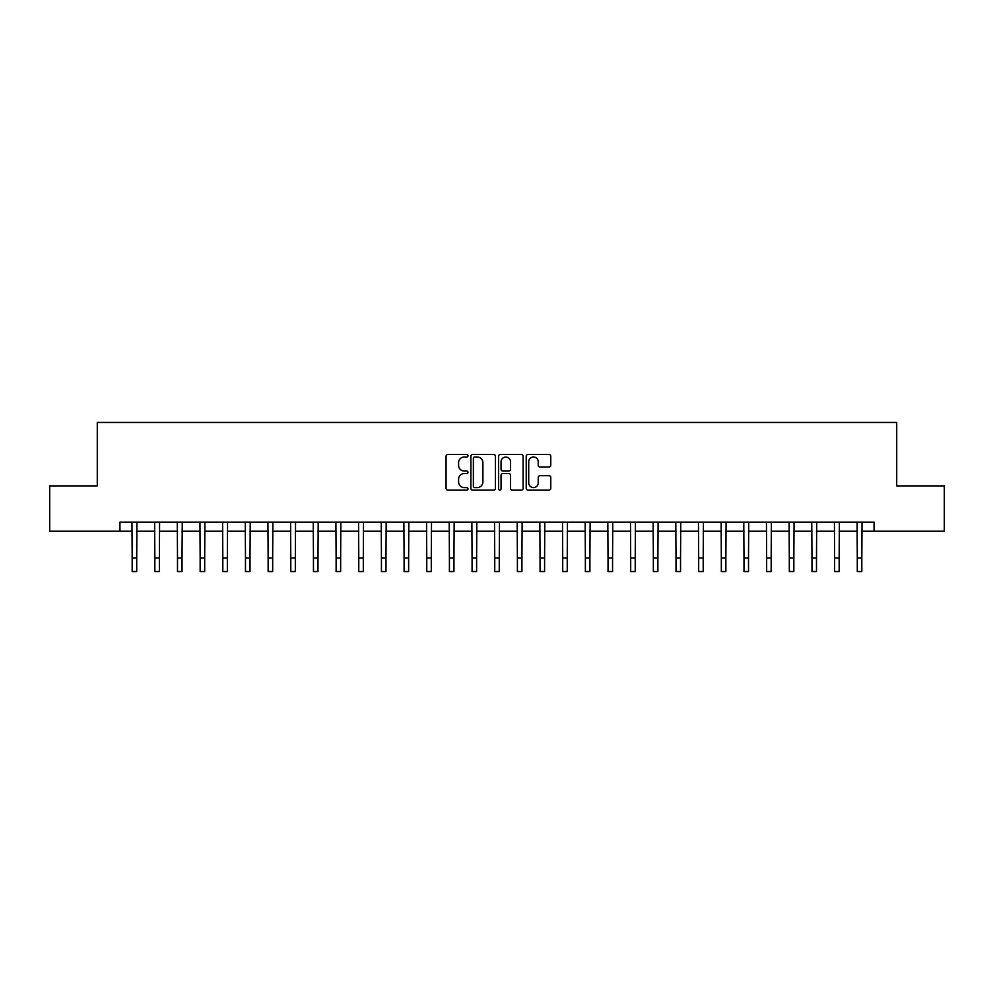 <?xml version="1.0" encoding="UTF-8"?>
<svg xmlns="http://www.w3.org/2000/svg" width="994" height="994" viewBox="0 0 994 994"><rect width="100%" height="100%" fill="white"/><g stroke="black" fill="none" stroke-linecap="round" stroke-linejoin="round"><path stroke-width="1.49" d="M468 455.749A1.242 1.242 0 0 0 466.745 454.507L447.847 454.507A1.777 1.777 0 0 0 446.07 456.283L446.07 488.315A1.777 1.777 0 0 0 447.847 490.092L466.745 490.092A1.242 1.242 0 0 0 468 488.849A1.242 1.242 0 0 0 466.745 487.607L464.31 487.607A5.691 5.691 0 0 1 458.607 481.904L458.607 479.245A5.691 5.691 0 0 1 464.31 473.542L466.745 473.542A1.242 1.242 0 0 0 468 472.299A1.242 1.242 0 0 0 466.745 471.057L464.31 471.057A5.691 5.691 0 0 1 458.607 465.366L458.607 462.695A5.691 5.691 0 0 1 464.31 457.004L466.745 457.004A1.242 1.242 0 0 0 468 455.749M548.999 467.056A1.777 1.777 0 0 0 550.775 465.267L550.775 456.283A1.777 1.777 0 0 0 548.999 454.507L528 454.507A1.777 1.777 0 0 0 526.224 456.283L526.224 488.315A1.777 1.777 0 0 0 528 490.092L548.999 490.092A1.777 1.777 0 0 0 550.775 488.315L550.775 477.455A1.777 1.777 0 0 0 548.999 475.679L540.015 475.679A1.777 1.777 0 0 0 538.239 477.455L538.239 482.848A4.759 4.759 0 0 1 533.48 487.607A4.759 4.759 0 0 1 528.721 482.848L528.721 461.763A4.759 4.759 0 0 1 533.48 457.004A4.759 4.759 0 0 1 538.239 461.763L538.239 465.267A1.777 1.777 0 0 0 540.015 467.056L548.999 467.056M119.939 531.218L49.7 531.218L49.7 485.892L97.288 485.892L97.288 422.45L896.712 422.45L896.712 485.892L944.3 485.892L944.3 531.218L874.061 531.218L874.061 522.148L119.939 522.148L119.939 531.218L132.177 531.218M495.447 456.283A1.777 1.777 0 0 0 493.658 454.507L472.672 454.507A1.777 1.777 0 0 0 470.883 456.283L470.883 488.315A1.777 1.777 0 0 0 472.672 490.092L493.658 490.092A1.777 1.777 0 0 0 495.447 488.315L495.447 456.283M500.342 454.507L521.328 454.507A1.777 1.777 0 0 1 523.117 456.283L523.117 488.315A1.777 1.777 0 0 1 521.328 490.092L512.345 490.092A1.777 1.777 0 0 1 510.568 488.315L510.568 475.331A1.777 1.777 0 0 0 508.791 473.542L502.827 473.542A1.777 1.777 0 0 0 501.051 475.331L501.051 488.849A1.242 1.242 0 0 1 499.808 490.092A1.242 1.242 0 0 1 498.553 488.849L498.553 456.283A1.777 1.777 0 0 1 500.342 454.507M136.712 531.218L154.84 531.218M159.375 531.218L177.504 531.218M182.026 531.218L200.154 531.218M204.689 531.218L222.818 531.218M227.353 531.218L245.481 531.218M250.016 531.218L268.144 531.218M272.667 531.218L290.795 531.218M295.33 531.218L313.458 531.218M317.993 531.218L336.121 531.218M340.644 531.218L358.772 531.218M363.307 531.218L381.435 531.218M385.97 531.218L404.098 531.218M408.633 531.218L426.761 531.218M431.284 531.218L449.412 531.218M453.947 531.218L472.075 531.218M476.611 531.218L494.739 531.218M499.261 531.218L517.389 531.218M521.925 531.218L540.053 531.218M544.588 531.218L562.716 531.218M567.239 531.218L585.367 531.218M589.902 531.218L608.03 531.218M612.565 531.218L630.693 531.218M635.228 531.218L653.356 531.218M657.879 531.218L676.007 531.218M680.542 531.218L698.67 531.218M703.205 531.218L721.333 531.218M725.856 531.218L743.984 531.218M748.519 531.218L766.647 531.218M771.182 531.218L789.311 531.218M793.846 531.218L811.974 531.218M816.496 531.218L834.625 531.218M839.16 531.218L857.288 531.218M861.823 531.218L874.061 531.218M474.623 457.004A1.242 1.242 0 0 0 473.38 458.246L473.38 486.352A1.242 1.242 0 0 0 474.623 487.607L477.207 487.607A5.691 5.691 0 0 0 482.898 481.904L482.898 462.695A5.691 5.691 0 0 0 477.207 457.004L474.623 457.004M510.568 461.85A4.759 4.759 0 0 0 505.809 457.091A4.759 4.759 0 0 0 501.051 461.85L501.051 469.28A1.777 1.777 0 0 0 502.827 471.057L508.791 471.057A1.777 1.777 0 0 0 510.568 469.28L510.568 461.85M131.966 522.148L132.177 557.957L136.712 557.957L136.923 522.148M132.177 557.957L132.177 571.55L136.712 571.55L136.712 557.957M154.629 522.148L154.84 557.957L159.375 557.957L159.587 522.148M154.84 557.957L154.84 571.55L159.375 571.55L159.375 557.957M177.28 522.148L177.504 557.957L182.026 557.957L182.25 522.148M177.504 557.957L177.504 571.55L182.026 571.55L182.026 557.957M199.943 522.148L200.154 557.957L204.689 557.957L204.901 522.148M200.154 557.957L200.154 571.55L204.689 571.55L204.689 557.957M222.606 522.148L222.818 557.957L227.353 557.957L227.564 522.148M222.818 557.957L222.818 571.55L227.353 571.55L227.353 557.957M245.269 522.148L245.481 557.957L250.016 557.957L250.227 522.148M245.481 557.957L245.481 571.55L250.016 571.55L250.016 557.957M267.92 522.148L268.144 557.957L272.667 557.957L272.89 522.148M268.144 557.957L268.144 571.55L272.667 571.55L272.667 557.957M290.583 522.148L290.795 557.957L295.33 557.957L295.541 522.148M290.795 557.957L290.795 571.55L295.33 571.55L295.33 557.957M313.247 522.148L313.458 557.957L317.993 557.957L318.204 522.148M313.458 557.957L313.458 571.55L317.993 571.55L317.993 557.957M335.897 522.148L336.121 557.957L340.644 557.957L340.867 522.148M336.121 557.957L336.121 571.55L340.644 571.55L340.644 557.957M358.561 522.148L358.772 557.957L363.307 557.957L363.518 522.148M358.772 557.957L358.772 571.55L363.307 571.55L363.307 557.957M381.224 522.148L381.435 557.957L385.97 557.957L386.181 522.148M381.435 557.957L381.435 571.55L385.97 571.55L385.97 557.957M403.875 522.148L404.098 557.957L408.633 557.957L408.845 522.148M404.098 557.957L404.098 571.55L408.633 571.55L408.633 557.957M426.538 522.148L426.761 557.957L431.284 557.957L431.508 522.148M426.761 557.957L426.761 571.55L431.284 571.55L431.284 557.957M449.201 522.148L449.412 557.957L453.947 557.957L454.159 522.148M449.412 557.957L449.412 571.55L453.947 571.55L453.947 557.957M471.864 522.148L472.075 557.957L476.611 557.957L476.822 522.148M472.075 557.957L472.075 571.55L476.611 571.55L476.611 557.957M494.515 522.148L494.739 557.957L499.261 557.957L499.485 522.148M494.739 557.957L494.739 571.55L499.261 571.55L499.261 557.957M517.178 522.148L517.389 557.957L521.925 557.957L522.136 522.148M517.389 557.957L517.389 571.55L521.925 571.55L521.925 557.957M539.841 522.148L540.053 557.957L544.588 557.957L544.799 522.148M540.053 557.957L540.053 571.55L544.588 571.55L544.588 557.957M562.492 522.148L562.716 557.957L567.239 557.957L567.462 522.148M562.716 557.957L562.716 571.55L567.239 571.55L567.239 557.957M585.155 522.148L585.367 557.957L589.902 557.957L590.125 522.148M585.367 557.957L585.367 571.55L589.902 571.55L589.902 557.957M607.819 522.148L608.03 557.957L612.565 557.957L612.776 522.148M608.03 557.957L608.03 571.55L612.565 571.55L612.565 557.957M630.482 522.148L630.693 557.957L635.228 557.957L635.439 522.148M630.693 557.957L630.693 571.55L635.228 571.55L635.228 557.957M653.133 522.148L653.356 557.957L657.879 557.957L658.103 522.148M653.356 557.957L653.356 571.55L657.879 571.55L657.879 557.957M675.796 522.148L676.007 557.957L680.542 557.957L680.753 522.148M676.007 557.957L676.007 571.55L680.542 571.55L680.542 557.957M698.459 522.148L698.67 557.957L703.205 557.957L703.417 522.148M698.67 557.957L698.67 571.55L703.205 571.55L703.205 557.957M721.11 522.148L721.333 557.957L725.856 557.957L726.08 522.148M721.333 557.957L721.333 571.55L725.856 571.55L725.856 557.957M743.773 522.148L743.984 557.957L748.519 557.957L748.731 522.148M743.984 557.957L743.984 571.55L748.519 571.55L748.519 557.957M766.436 522.148L766.647 557.957L771.182 557.957L771.394 522.148M766.647 557.957L766.647 571.55L771.182 571.55L771.182 557.957M789.099 522.148L789.311 557.957L793.846 557.957L794.057 522.148M789.311 557.957L789.311 571.55L793.846 571.55L793.846 557.957M811.75 522.148L811.974 557.957L816.496 557.957L816.72 522.148M811.974 557.957L811.974 571.55L816.496 571.55L816.496 557.957M834.413 522.148L834.625 557.957L839.16 557.957L839.371 522.148M834.625 557.957L834.625 571.55L839.16 571.55L839.16 557.957M857.076 522.148L857.288 557.957L861.823 557.957L862.034 522.148M857.288 557.957L857.288 571.55L861.823 571.55L861.823 557.957"/></g></svg>
